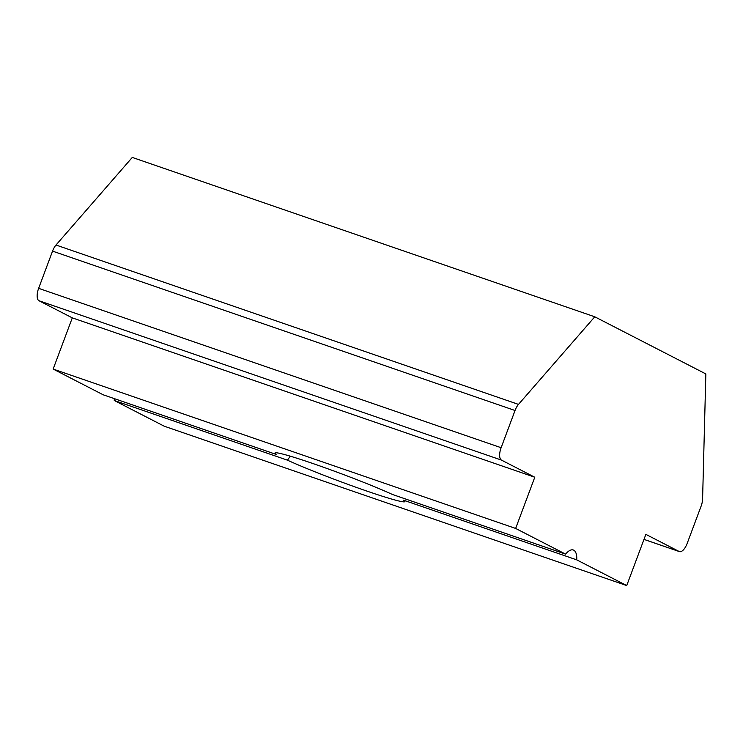 <?xml version="1.0" encoding="UTF-8"?>
<svg xmlns="http://www.w3.org/2000/svg" width="743" height="743" viewBox="0 0 743 743"><rect width="100%" height="100%" fill="white"/><g stroke="black" fill="none" stroke-linecap="round" stroke-linejoin="round"><path stroke-width="1.11" d="M576.735 559.86L626.72 585.568L645.862 534.366L679.186 551.51A10.95 4.644 109 0 0 679.455 551.622A10.95 4.644 109 0 0 687.182 543.412L701.095 506.187A10.95 4.644 109 0 0 702.59 499.082L705.85 373.933L594.771 316.797L518.493 404.396A10.95 4.644 109 0 0 515.038 410.498L501.126 447.713A10.95 4.644 109 0 0 501.46 460.093L534.784 477.238L515.642 528.44L53.152 369.067L103.138 394.774L276.34 454.465A69.35 3.836 20.5 0 1 275.151 452.868A69.35 3.836 20.5 0 1 313.555 463.753A69.35 3.836 20.5 0 1 392.425 494.466L565.627 554.148A18.25 7.746 109 0 1 573.299 549.996A18.25 7.746 109 0 1 576.735 559.86L403.533 500.178A69.35 3.836 20.5 0 1 404.87 501.367A69.35 3.836 20.5 0 1 366.318 490.891A69.35 3.836 20.5 0 1 287.448 460.177L290.281 456.174M515.642 528.44L565.627 554.148M626.72 585.568L164.231 426.203L114.246 400.486L287.448 460.177M594.771 316.797L132.282 157.432L56.004 245.023L518.493 404.396M515.038 410.498L52.549 251.125L38.636 288.34L501.126 447.713M501.46 460.093L38.97 300.729L72.294 317.865L53.152 369.067M534.784 477.238L72.294 317.865M114.246 400.486A18.25 7.746 109 0 0 114.292 398.619M38.97 300.729A10.95 4.644 -71 0 1 38.636 288.34M52.549 251.125A10.95 4.644 -71 0 1 56.004 245.023M643.995 539.381L679.186 551.51M679.455 551.622L643.986 539.399"/></g></svg>
